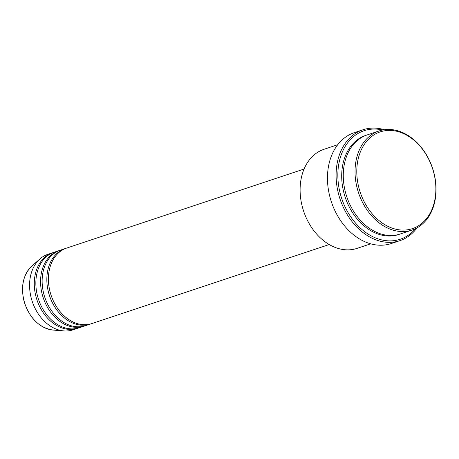 <?xml version="1.0" encoding="UTF-8"?>
<svg xmlns="http://www.w3.org/2000/svg" width="459" height="459" viewBox="0 0 459 459"><rect width="100%" height="100%" fill="white"/><g stroke="black" fill="none" stroke-linecap="round" stroke-linejoin="round"><path stroke-width="0.69" d="M304.076 169.032L66.698 248.067A39.79 29.709 71.6 0 0 50.444 293.152A39.79 29.709 71.6 0 0 91.84 323.572L329.218 244.538M65.918 248.342A39.79 29.709 71.6 0 0 65.126 248.589A39.79 29.709 71.6 0 0 48.872 293.674A39.79 29.709 71.6 0 0 90.268 324.094A39.79 29.709 71.6 0 0 91.048 323.819M65.126 248.589L60.422 250.161A39.79 29.709 71.6 0 0 44.162 295.24A39.79 29.709 71.6 0 0 85.558 325.666L90.268 324.094M59.641 250.436A39.79 29.709 71.6 0 0 58.85 250.683A39.79 29.709 71.6 0 0 42.595 295.762A39.79 29.709 71.6 0 0 83.991 326.188A39.79 29.709 71.6 0 0 84.772 325.913M58.85 250.683L54.139 252.249A39.79 29.709 71.6 0 0 37.885 297.329A39.79 29.709 71.6 0 0 79.281 327.755L83.991 326.188M53.359 252.525A39.79 29.709 71.6 0 0 52.573 252.771A39.79 29.709 71.6 0 0 36.313 297.857A39.79 29.709 71.6 0 0 77.709 328.277A39.79 29.709 71.6 0 0 78.489 328.001M433.262 170.863A50.983 38.063 71.6 0 0 382.204 131.303A50.983 38.063 71.6 0 0 359.397 189.642A50.983 38.063 71.6 0 0 410.461 229.202A50.983 38.063 71.6 0 0 433.262 170.863M357.71 190.135A52.223 38.992 -108.4 0 1 379.048 130.964A52.223 38.992 -108.4 0 1 433.382 170.891A52.223 38.992 -108.4 0 1 412.044 230.062A52.223 38.992 -108.4 0 1 357.71 190.135M337.709 144.728L324.111 149.255A52.223 38.992 71.6 0 0 302.774 208.426A52.223 38.992 71.6 0 0 357.108 248.353L370.706 243.827M382.691 130.006A57.197 42.704 71.6 0 0 340.767 195.494A57.197 42.704 71.6 0 0 415.533 228.645M417.042 227.865A58.442 43.634 -108.4 0 1 399.881 240.665A58.442 43.634 -108.4 0 1 339.081 195.982A58.442 43.634 -108.4 0 1 362.96 129.771A58.442 43.634 -108.4 0 1 384.367 129.731M379.048 130.964L367.275 134.883A52.223 38.992 71.6 0 0 345.943 194.054A52.223 38.992 71.6 0 0 400.271 233.981L412.044 230.062M362.96 129.771L354.325 132.645A58.442 43.634 71.6 0 0 330.451 198.856A58.442 43.634 71.6 0 0 391.252 243.54L399.881 240.665M52.573 252.771L47.862 254.338A39.79 29.709 71.6 0 0 39.967 258.91A39.79 29.709 71.6 0 0 31.608 299.423A39.79 29.709 71.6 0 0 63.944 330.922A39.79 29.709 71.6 0 0 73.004 329.843L77.709 328.277M53.146 330.073C39.457 327.927 29.829 318.609 24.281 302.131C20.454 286.909 22.973 274.884 31.832 266.059A35.372 26.41 71.6 0 0 24.402 302.074A35.372 26.41 71.6 0 0 53.146 330.073L63.944 330.922M399.485 234.233A52.223 38.992 -108.4 0 1 344.37 194.576A52.223 38.992 -108.4 0 1 366.494 135.158M31.832 266.059L39.967 258.91"/></g></svg>
